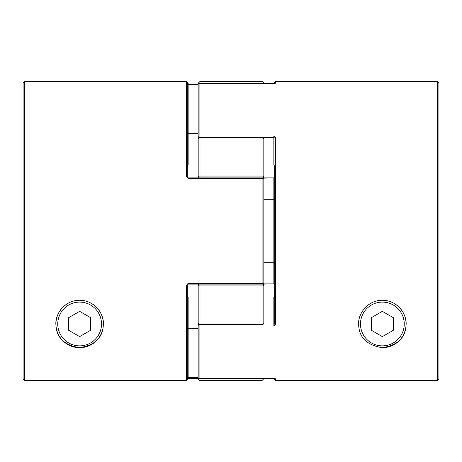 <?xml version="1.0" encoding="UTF-8"?>
<svg xmlns="http://www.w3.org/2000/svg" width="462" height="462" viewBox="0 0 462 462"><rect width="100%" height="100%" fill="white"/><g stroke="black" fill="none" stroke-linecap="round" stroke-linejoin="round"><path stroke-width="0.69" d="M263.138 83.472A1.825 1.802 180 0 0 262 83.079L200 83.079L200 81.456L262 81.456A1.825 1.825 0 0 1 263.825 83.281L263.825 83.281M198.989 177.882A1.825 1.403 0 0 1 198.175 176.715L198.175 139.166A1.825 1.132 0 0 1 200 138.034L200 137.341L262 137.341A1.825 1.825 0 0 1 263.825 139.166L263.825 283.206A0.912 0.912 0 0 1 262.913 284.118L262.913 178.476L188.144 178.476L188.144 177.882L262.913 177.882A0.912 0.912 0 0 1 263.825 178.794A0.912 0.318 180 0 0 262.913 178.476L262.913 177.882M263.825 322.834A1.825 1.825 0 0 1 262 324.659L262 323.966A1.825 1.132 0 0 0 263.825 322.834L263.825 285.285A1.825 0.67 -0 0 1 262 285.955L200 285.955L200 323.966L262 323.966L262 284.118M200 380.544L262 380.544L262 378.921L200 378.921L200 380.544A1.825 1.825 0 0 1 198.175 378.719L198.175 377.621L198.175 378.719M263.825 294.15L263.825 296.945L273.856 296.945L274.769 295.553L274.769 323.914L274.769 268.341M263.005 177.887A1.825 1.403 -0 0 0 263.825 176.715L263.825 165.055L273.856 165.055L273.856 137.439L262.601 137.439M275.121 378.632A0.912 0.901 180 0 0 275.681 378.823L273.856 378.517L199.087 378.528A0.912 0.901 180 0 1 198.175 377.621L198.175 284.118M198.175 84.881L198.175 84.379A0.912 0.901 0 0 1 199.087 83.483L199.087 136.007L273.856 136.007L273.856 137.439L274.769 138.086A0.912 0.572 0 0 1 275.681 137.514L273.856 136.007M198.175 294.15L198.175 327.327M200 324.543L200 324.659A1.825 1.825 0 0 1 198.175 322.834A1.825 1.132 0 0 0 200 323.966L200 324.659L262 324.659M198.989 284.118A1.825 1.403 -0 0 0 198.175 285.285A1.825 0.67 0 0 0 200 285.955L200 284.118M263.005 284.113A1.825 1.403 0 0 1 263.825 285.285M198.175 176.715A1.825 0.67 0 0 1 200 176.045L262 176.045A1.825 0.67 0 0 1 263.825 176.715M262 177.882L262 138.034A1.825 1.132 0 0 1 263.825 139.166M382.369 300.271C367.03 300.167 357.288 314.703 358.703 325.473C359.372 337.861 367.261 345.264 382.369 347.69C397.476 345.27 405.365 337.855 406.029 325.444C407.42 314.784 397.805 300.184 382.369 300.271A23.706 23.706 0 0 1 406.075 323.978A23.706 23.706 0 0 1 382.369 347.69M274.769 83.42L274.769 82.369A0.912 0.912 0 0 1 275.681 81.456L275.681 83.177L273.856 83.483L199.087 83.483A0.912 0.912 0 0 0 198.175 84.379L198.175 136.585A0.912 0.855 0 0 0 199.087 137.439L199.087 137.584M263.825 283.905L273.856 283.905L263.825 284.118M274.769 379.62L274.769 378.58L274.769 379.62L275.681 380.532L437.508 380.532L437.508 81.456L275.681 81.456M273.856 165.055L274.769 166.447L274.769 323.914L273.856 324.561L273.856 325.993L275.681 324.486A0.912 0.572 0 0 1 274.769 323.914L274.769 295.553M437.508 81.456L438.9 82.848L438.9 379.14L437.508 380.532M199.087 324.416L199.087 324.561A0.912 0.855 180 0 0 198.175 325.415L198.175 329.412M263.825 199.22L273.856 199.22L274.769 198.521M263.825 262.78L273.856 262.78L274.769 263.479M273.856 325.993L199.087 325.993A0.912 0.578 180 0 1 198.175 325.415M198.175 136.585A0.912 0.578 -0 0 1 199.087 136.007L199.087 137.439L199.399 137.439M273.856 177.887L274.769 176.992L273.856 178.095L273.856 283.905L274.769 285.008L273.856 284.113M275.121 83.368A0.912 0.901 0 0 1 275.681 83.177M79.631 300.271C64.299 300.167 54.551 314.703 55.971 325.473C56.641 337.861 64.53 345.264 79.631 347.69C94.745 345.27 102.633 337.855 103.297 325.444C104.689 314.784 95.074 300.184 79.631 300.271A23.706 23.706 0 0 0 55.925 323.978A23.706 23.706 0 0 0 79.631 347.69A23.706 23.706 0 0 0 103.344 323.978A23.706 23.706 0 0 0 79.631 300.271A23.706 23.706 0 0 0 55.925 323.978A23.706 23.706 0 0 0 79.631 347.69M188.144 284.113L187.231 285.008L187.231 379.62L186.319 380.532L24.492 380.532L24.492 81.456L186.319 81.456L187.231 82.369L187.231 176.992A0.912 0.329 180 0 0 186.319 176.663L188.144 178.476M188.144 283.905L188.144 283.524L186.319 285.337A0.912 0.329 180 0 0 187.231 285.008M198.175 84.534L188.144 84.534L188.144 83.472L187.231 83.437M187.231 378.563L198.175 378.528L188.144 378.517L188.144 377.466L186.798 378.655L188.144 378.528M187.231 283.772L187.231 379.62M187.231 166.447L187.231 133.968L188.144 133.275L188.144 165.055L187.231 166.447M24.492 81.456L23.1 82.848L23.1 379.14L24.492 380.532M263.825 199.902L263.825 178.794M198.175 133.275L188.144 133.275L188.144 84.534L187.231 84.078M198.175 165.055L188.144 165.055M198.175 296.945L188.144 296.945L187.231 295.553M198.175 328.725L188.144 328.725L187.231 328.032M263.825 283.206A0.912 0.318 180 0 1 262.913 283.524L188.144 283.524M382.369 336.613L393.306 330.295L393.306 317.66L382.369 311.342L371.425 317.66L371.425 330.295L382.369 336.613M79.631 336.613L68.694 330.295L68.694 317.66L79.631 311.342L90.575 317.66L90.575 330.295L79.631 336.613M262 137.341L262 138.034L200 138.034L200 177.882M262 83.472L262 81.456M198.81 378.488A1.825 1.802 -0 0 0 200 378.921L200 378.528M262 378.528L262 378.921A1.825 1.802 -0 0 0 263.138 378.528M200 83.472L200 83.079A1.825 1.802 180 0 0 198.81 83.512M275.681 137.514L275.681 324.486M199.087 324.561L199.087 378.517L275.115 378.603M275.681 378.823L275.681 380.532M273.856 324.561L273.856 296.945M263.825 177.882L273.856 177.882L263.825 178.095M199.087 378.517L199.087 378.528A0.912 0.912 0 0 1 198.175 377.621M275.115 83.397L199.087 83.472M186.319 380.532L186.319 285.337M186.319 176.663L186.319 81.456M188.144 296.945L188.144 377.466L198.175 377.466M382.369 345.865A21.881 21.881 0 0 0 404.25 323.978A21.881 21.881 0 0 0 382.369 302.096A21.881 21.881 0 0 0 360.481 323.978A21.881 21.881 0 0 0 382.369 345.865M79.631 302.096A21.881 21.881 0 0 1 101.519 323.978A21.881 21.881 0 0 1 79.631 345.865A21.881 21.881 0 0 1 57.75 323.978A21.881 21.881 0 0 1 79.631 302.096M262 380.544L263.825 378.719M200 137.341A1.825 1.825 0 0 0 198.175 139.166M200 81.456L198.175 83.281M186.792 83.345L188.144 83.472M188.144 177.887L187.231 176.992M188.144 284.118L262.913 284.118"/></g></svg>
